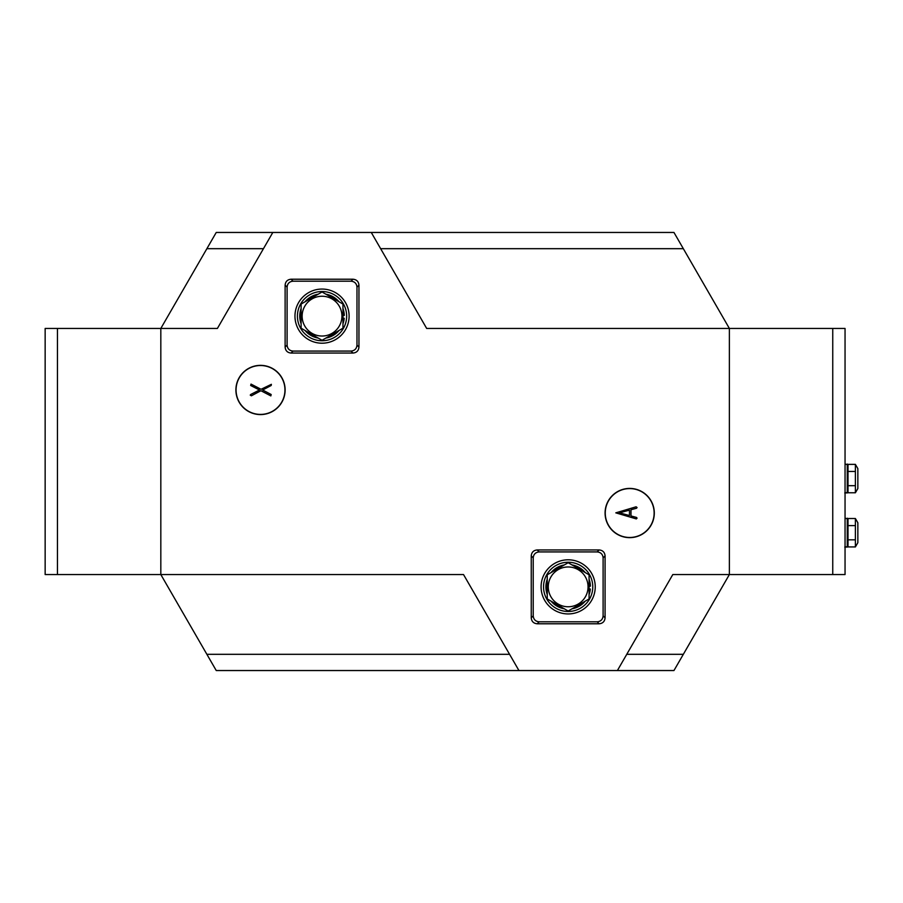 <?xml version="1.0" encoding="UTF-8"?>
<svg xmlns="http://www.w3.org/2000/svg" width="903" height="903" viewBox="0 0 903 903"><rect width="100%" height="100%" fill="white"/><g stroke="black" fill="none" stroke-linecap="round" stroke-linejoin="round"><path stroke-width="1.35" d="M543.55 586.871A24.607 24.607 0 0 1 568.168 562.253A24.607 24.607 0 0 1 592.774 586.871A24.607 24.607 0 0 1 568.168 611.478A24.607 24.607 0 0 1 543.55 586.871M541.089 586.871A27.079 27.079 0 0 1 568.168 559.792A27.079 27.079 0 0 1 595.235 586.871A27.079 27.079 0 0 1 568.168 613.938A27.079 27.079 0 0 1 541.089 586.871M346.65 316.129A24.607 24.607 0 0 1 322.044 340.747A24.607 24.607 0 0 1 297.426 316.129A24.607 24.607 0 0 1 322.044 291.522A24.607 24.607 0 0 1 346.65 316.129M349.111 316.129A27.079 27.079 0 0 1 322.044 343.208A27.079 27.079 0 0 1 294.965 316.129A27.079 27.079 0 0 1 322.044 289.062A27.079 27.079 0 0 1 349.111 316.129M260.504 365.354A24.607 24.607 0 0 0 235.897 389.972A24.607 24.607 0 0 0 260.504 414.579A24.607 24.607 0 0 0 285.122 389.972A24.607 24.607 0 0 0 260.504 365.354M260.504 365.523A24.437 24.437 0 0 0 236.067 389.972A24.437 24.437 0 0 0 260.504 414.409A24.437 24.437 0 0 0 284.953 389.972A24.437 24.437 0 0 0 260.504 365.523M629.696 488.421A24.607 24.607 0 0 0 605.078 513.028A24.607 24.607 0 0 0 629.696 537.646A24.607 24.607 0 0 0 654.303 513.028A24.607 24.607 0 0 0 629.696 488.421M629.696 488.591A24.437 24.437 0 0 0 605.258 513.028A24.437 24.437 0 0 0 629.696 537.477A24.437 24.437 0 0 0 654.133 513.028A24.437 24.437 0 0 0 629.696 488.591M597.154 551.925L599.14 549.95L537.183 549.95L539.17 551.925C535.547 552.275 533.571 554.25 533.221 557.873L533.221 615.869C533.571 619.481 535.547 621.467 539.17 621.806L597.154 621.806C600.777 621.467 602.764 619.481 603.102 615.869L603.102 557.873C602.764 554.25 600.777 552.275 597.154 551.925L539.17 551.925M599.14 549.95C602.752 550.288 604.739 552.275 605.078 555.898L603.102 557.873M603.102 615.869L605.078 617.844L605.078 555.898M605.078 617.844C604.739 621.456 602.752 623.442 599.14 623.781L597.154 621.806M539.17 621.806L537.183 623.781L599.14 623.781M537.183 623.781C533.571 623.442 531.585 621.456 531.246 617.844L533.221 615.869M533.221 557.873L531.246 555.898L531.246 617.844M531.246 555.898C531.585 552.275 533.571 550.288 537.183 549.95M832.747 328.444L832.747 574.556L845.05 574.556L845.05 328.444L426.679 328.444L371.268 232.455L272.819 232.455L217.397 328.444L160.824 328.444L160.824 574.556L45.15 574.556L45.15 328.444L57.453 328.444L57.453 574.556M518.943 670.545L463.521 574.556L160.824 574.556L216.246 670.545L617.392 670.545L672.803 574.556L729.376 574.556L729.376 328.444L683.334 248.686L380.637 248.686M351.041 281.194L353.017 279.219L291.059 279.219L293.046 281.194C289.423 281.533 287.447 283.519 287.098 287.131L287.098 345.127C287.447 348.75 289.423 350.725 293.046 351.075L351.041 351.075C354.653 350.725 356.64 348.75 356.978 345.127L356.978 287.131C356.64 283.519 354.653 281.533 351.041 281.194L293.046 281.194M353.017 279.219C356.629 279.558 358.615 281.544 358.954 285.156L356.978 287.131M356.978 345.127L358.954 347.102L358.954 285.156M358.954 347.102C358.615 350.725 356.629 352.712 353.017 353.05L351.041 351.075M293.046 351.075L291.059 353.05L353.017 353.05M291.059 353.05C287.447 352.712 285.461 350.725 285.122 347.102L287.098 345.127M287.098 287.131L285.122 285.156L285.122 347.102M285.122 285.156C285.461 281.544 287.447 279.558 291.059 279.219M617.392 670.545L673.954 670.545L683.334 654.314L626.761 654.314M683.334 654.314L729.376 574.556L832.747 574.556M683.334 248.686L673.954 232.455L371.268 232.455M263.439 248.686L206.877 248.686L160.824 328.444L57.453 328.444M272.819 232.455L216.246 232.455L206.877 248.686M509.563 654.314L206.877 654.314M630.983 509.743L630.983 515.952L636.502 517.43L637.066 518.153L636.322 518.92L615.812 512.848L636.107 506.797L637.066 507.542L636.502 508.254L630.983 509.743M629.459 510.15L619.447 512.848L629.459 515.534L629.459 510.15M250.673 394.509L259.477 390.006L250.673 385.491L251.011 384.091L261.057 389.283L271.374 384.328L271.182 385.491L262.649 390.006L271.182 394.509L270.832 395.909L260.922 390.728L251.395 395.807L250.255 395.13L250.673 394.509M322.044 340.747A24.607 24.607 0 0 0 346.65 316.129A24.607 24.607 0 0 0 322.044 291.522A24.607 24.607 0 0 0 297.426 316.129A24.607 24.607 0 0 0 322.044 340.747M589.083 586.476L590.427 586.149A22.27 22.27 0 0 0 589.083 579.218A22.27 22.27 0 0 1 590.381 585.347L590.427 586.149A22.27 22.27 0 0 0 590.381 585.347L589.083 585.02M589.128 588.711L590.325 589.038A22.27 22.27 0 0 1 589.083 594.513A22.27 22.27 0 0 0 590.325 589.038M545.886 586.871A22.27 22.27 0 0 1 547.241 579.218A22.27 22.27 0 0 0 547.241 594.513A22.27 22.27 0 0 1 545.886 586.871M551.078 572.57A22.27 22.27 0 0 1 564.33 564.928A22.27 22.27 0 0 0 551.078 572.57M572.005 564.928A22.27 22.27 0 0 1 585.246 572.57A22.27 22.27 0 0 0 572.005 564.928M585.246 601.161A22.27 22.27 0 0 1 572.005 608.814A22.27 22.27 0 0 0 585.246 601.161M564.33 608.814A22.27 22.27 0 0 1 551.078 601.161A22.27 22.27 0 0 0 564.33 608.814M342.959 315.734L344.303 315.407A22.27 22.27 0 0 0 342.959 308.487A22.27 22.27 0 0 1 344.257 314.616L344.303 315.407A22.27 22.27 0 0 0 344.257 314.616L342.959 314.289M343.005 317.98L344.212 318.308A22.27 22.27 0 0 1 342.959 323.782A22.27 22.27 0 0 0 344.212 318.308M299.762 316.129A22.27 22.27 0 0 1 301.117 308.487A22.27 22.27 0 0 0 301.117 323.782A22.27 22.27 0 0 1 299.762 316.129M304.954 301.839A22.27 22.27 0 0 1 318.206 294.186A22.27 22.27 0 0 0 304.954 301.839M325.881 294.186A22.27 22.27 0 0 1 339.122 301.839A22.27 22.27 0 0 0 325.881 294.186M339.122 330.43A22.27 22.27 0 0 1 325.881 338.072A22.27 22.27 0 0 0 339.122 330.43M318.206 338.072A22.27 22.27 0 0 1 304.954 330.43A22.27 22.27 0 0 0 318.206 338.072M568.168 566.971A19.889 19.889 0 0 1 588.056 586.871A19.889 19.889 0 0 1 568.168 606.76A19.889 19.889 0 0 1 548.268 586.871A19.889 19.889 0 0 1 568.168 566.971M589.083 598.949L568.168 611.026L547.241 598.949L547.241 574.793L568.168 562.716L589.083 574.793L589.083 598.949M322.044 296.24A19.889 19.889 0 0 1 341.932 316.129A19.889 19.889 0 0 1 322.044 336.029A19.889 19.889 0 0 1 302.144 316.129A19.889 19.889 0 0 1 322.044 296.24M342.959 328.207L322.044 340.284L301.117 328.207L301.117 304.051L322.044 291.974L342.959 304.051L342.959 328.207M568.168 611.478A24.607 24.607 0 0 0 592.774 586.871A24.607 24.607 0 0 0 568.168 562.253A24.607 24.607 0 0 0 543.55 586.871A24.607 24.607 0 0 0 568.168 611.478M845.05 518.198L848.007 518.943L848.007 546.383L847.262 547.094L847.262 518.198M848.007 546.383L844.802 547.207M844.802 546.992L847.262 547.094M845.05 464.052L848.007 464.785L848.007 492.237L847.262 492.948L847.262 464.052M848.007 492.237L844.802 493.061M844.802 492.846L847.262 492.948M857.85 542.669L855.389 546.936L848.007 546.936L848.007 518.514L855.389 518.514L857.85 522.769L857.85 542.669M855.389 546.936L855.389 525.614L848.007 525.614M855.389 525.614L855.389 518.514M855.389 539.825L848.007 539.825M857.85 488.523L855.389 492.778L848.007 492.778L848.007 485.679L855.389 485.679L855.389 471.468L848.007 471.468L848.007 464.368L855.389 464.368L857.85 468.623L857.85 488.523M855.389 471.468L855.389 464.368M855.389 492.778L855.389 485.679M580.595 569.883A21.04 21.04 0 0 0 576.656 567.615M559.668 567.615A21.04 21.04 0 0 0 555.729 569.883M547.241 584.591A21.04 21.04 0 0 0 547.241 589.14M555.729 603.847A21.04 21.04 0 0 0 559.668 606.127M576.656 606.127A21.04 21.04 0 0 0 580.595 603.847M334.471 299.153A21.04 21.04 0 0 0 330.532 296.873M313.544 296.873A21.04 21.04 0 0 0 309.616 299.153M301.117 313.86A21.04 21.04 0 0 0 301.117 318.409M309.616 333.117A21.04 21.04 0 0 0 313.544 335.385M330.532 335.385A21.04 21.04 0 0 0 334.471 333.117"/></g></svg>
